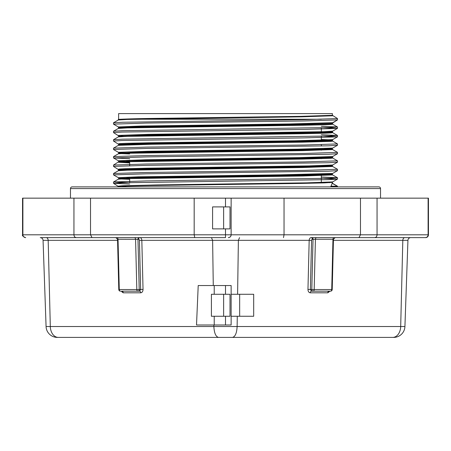 <?xml version="1.0" encoding="UTF-8"?>
<svg xmlns="http://www.w3.org/2000/svg" width="451" height="451" viewBox="0 0 451 451"><rect width="100%" height="100%" fill="white"/><g stroke="black" fill="none" stroke-linecap="round" stroke-linejoin="round"><path stroke-width="0.68" d="M380.531 198.158L380.531 188.574A1.691 1.691 0 0 0 378.84 186.883L72.16 186.883A1.691 1.691 0 0 0 70.469 188.574L70.469 198.158M332.962 239.312L331.722 289.542L332.218 289.525A1.691 1.691 0 0 1 330.527 291.177L311.472 291.177L314.933 291.177L311.472 291.177L310.356 289.486L311.793 289.486A1.691 1.195 90 0 0 312.988 291.177A1.691 1.195 -90 0 0 314.184 289.542L331.722 289.542A1.691 1.195 90 0 1 330.527 291.177M343.887 237.621L425.321 237.621L358.957 237.621L360.479 234.802L360.479 198.158L284.04 198.158L284.04 234.802L428.45 234.802A2.819 2.819 0 0 1 425.631 237.621L425.321 237.621L425.631 237.621M237.282 316.264L237.13 326.524L404.925 326.524L407.935 240.344A2.819 2.819 0 0 1 410.754 237.621M211.406 316.264L211.406 294.277L230.01 294.277L230.01 316.264L211.406 316.264M358.957 237.621L311.167 237.621A1.691 1.195 -90 0 1 312.368 239.312A1.127 0.795 -90 0 0 311.568 240.4L310.356 289.486L307.965 289.429C308.067 291.464 308.839 292.592 310.277 292.812A1.691 1.195 90 0 1 311.472 291.177M211.451 237.621L139.167 237.621L211.451 237.621L212.618 240.344L141.823 240.344L143.035 289.429L140.644 289.486L139.432 240.4A1.127 0.795 90 0 0 138.632 239.312L137.972 239.312A1.691 1.195 90 0 1 139.167 237.621M194.742 237.621L194.178 234.802L225.5 234.802L225.5 237.621L40.246 237.621C41.926 237.79 42.868 238.697 43.065 240.344L48.184 240.344L50.309 326.524A11.275 7.971 90 0 0 58.28 337.404L57.339 337.404A11.275 11.275 0 0 1 46.075 326.524L213.87 326.524L213.847 325.002M321.337 127.757L321.337 131.771M321.337 132.819L321.337 133.316M321.337 136.213L321.337 140.227M321.337 144.67L321.337 146.006M321.337 149.732L321.337 150.228M321.337 157.14L321.337 157.619M321.337 158.188L321.337 158.684M321.337 174.052L321.337 174.531M321.337 175.101L321.337 182.988M129.662 144.269L129.662 144.748M129.662 160.116L129.662 160.612M129.662 161.661L129.662 165.675M129.662 168.573L129.662 169.069M129.662 178.573L129.662 182.587M404.925 326.524A11.275 11.275 0 0 1 393.661 337.404L58.28 337.404M25.679 237.621L25.369 237.621L25.679 237.621C23.993 237.463 23.063 236.521 22.888 234.802L22.55 234.802L22.55 198.158L22.888 198.158L22.888 234.802L73.941 234.802L73.941 198.158L22.888 198.158M330.701 182.136L332.387 182.367L324.252 182.897L301.076 183.427L149.924 185.541L126.748 186.071L118.613 186.883M120.299 186.364L118.354 186.139L121.939 185.767L157.004 184.933L306.843 182.841L332.646 181.911L330.825 186.883M332.387 115.293L332.387 113.596L118.613 113.596L118.613 119.521C115.676 119.301 133.552 118.686 149.918 118.461L301.048 116.347L332.387 115.293L337.495 118.562L304.69 119.622L122.48 122.249L113.505 122.79L113.528 124.155L118.354 126.945L141.152 126.015L290.089 123.929L332.646 122.717L337.495 119.904L304.69 120.958L146.31 123.072L113.505 124.132M332.387 123.749L332.387 123.179L301.042 124.234L149.946 126.348L126.765 126.878L118.613 127.402L118.613 127.977C115.969 127.751 132.921 127.159 149.895 126.917L301.105 124.803C317.183 124.583 335.431 123.963 332.387 123.749L332.646 124.205M330.696 131.399L332.387 131.63L324.258 132.16L301.099 132.69L149.895 134.804C133.096 135.041 115.901 135.638 118.613 135.858L118.613 136.427L149.901 135.373L301.048 133.259C317.656 133.028 335.183 132.425 332.387 132.205L332.646 132.662M332.646 131.173L332.387 132.205M332.387 140.661L332.387 140.086C335.324 140.312 317.346 140.921 301.093 141.146L149.918 143.26L118.613 144.32L118.613 144.889L149.935 143.83L301.071 141.715L332.387 140.661L332.646 141.118L331.068 141.377L302.841 142.178L151.31 144.292L118.354 145.346L113.505 148.159L113.528 149.523L118.354 152.314L147.454 151.265L297.44 149.18L332.646 148.086L332.387 148.542L324.246 149.072L301.059 149.602L126.759 152.246L118.613 152.771L118.613 153.346L149.901 152.286L301.003 150.172L332.387 149.118L332.646 149.574L302.841 150.634L127.396 153.272L118.354 153.802L113.528 156.593L113.505 157.957L129.662 158.69M332.387 148.542L332.387 149.118M330.696 156.768L332.387 156.999C335.403 157.207 317.487 157.833 301.031 158.059L149.873 160.173L126.754 160.703L118.613 161.227L118.613 161.802L149.884 160.742L301.088 158.628C317.758 158.397 335.2 157.788 332.387 157.574L332.646 158.03L331.068 158.29L302.835 159.09L127.396 161.729L118.354 162.259L129.662 162.912M118.354 160.765L145.645 159.755L299.148 157.608L332.646 156.542L332.387 157.574M330.701 165.224L332.387 165.455L324.252 165.985L301.042 166.515L149.957 168.629C133.654 168.854 115.659 169.469 118.613 169.683L118.613 170.258C115.693 170.038 133.575 169.424 149.957 169.198L301.037 167.084L332.387 166.03L332.646 166.487L302.841 167.546L127.396 170.185L118.354 170.715L113.528 173.505L113.528 174.892L118.354 177.677L138.254 176.815L280.883 174.802L332.646 173.455L332.387 173.917L301.093 174.971L149.895 177.085L126.748 177.615L118.613 178.139L118.613 178.714L149.895 177.655L301.093 175.54L332.387 174.486L332.646 174.943L302.824 176.003L127.396 178.641L118.354 179.171L113.505 181.984L129.662 182.723M120.299 169.452L118.354 169.226L119.6 168.995L124.916 168.725L146.891 168.189L308.958 165.889L332.646 164.998L332.387 166.03M330.696 173.68L332.387 173.917L332.387 174.486M329.935 131.917L324.359 131.675M121.065 136.146L126.641 136.388M321.337 139.472L330.701 139.855M324.37 140.131L321.337 140.041M121.065 144.602L126.635 144.844M329.935 148.83L324.376 148.593M120.304 145.121L118.613 144.889L118.354 145.346M329.929 157.286L324.365 157.044M129.662 153.96L120.299 153.577M121.065 161.514L129.662 161.847M329.935 165.742L324.376 165.506M129.662 162.416L118.613 161.802L113.528 165.049L113.528 166.436L118.613 169.683M329.935 174.199L324.354 173.956M126.618 178.664L129.662 178.759M329.923 182.655L324.37 182.413M129.662 179.329L120.293 178.946M129.662 178.28L126.646 178.184M120.304 177.908L118.354 177.677M129.662 161.368L126.63 161.272M120.299 160.996L118.354 160.77L113.528 157.98M120.299 144.083L118.354 143.858L119.938 143.598L125.649 143.328L148.227 142.798L294.937 140.763L332.646 139.63L337.472 136.839L304.69 137.871L122.029 140.515L113.505 141.045L118.613 144.32M118.354 135.401L148.114 134.342L323.609 131.703L332.646 131.168L337.472 128.383L304.69 129.414L122.029 132.058L113.505 132.588L118.613 135.858M324.077 127.689L337.472 128.383M324.077 136.146L337.472 136.839M330.696 140.892L332.646 141.118L337.472 143.908L337.495 145.273L328.52 145.814L146.31 148.441L113.505 149.501M330.701 149.349L332.646 149.574L337.472 152.365L337.495 153.729L328.52 154.27L146.31 156.897L113.505 157.957M330.701 157.805L332.646 158.03L337.472 160.821L337.495 162.185L328.52 162.726L146.31 165.354L113.505 166.413M332.646 166.487L337.472 169.277L337.495 170.641L328.52 171.183L146.31 173.81L113.505 174.87M324.077 178.427L337.495 179.098L328.52 179.639L122.029 182.796L113.528 183.348L129.662 184.059M115.851 237.621L117.542 239.272L118.782 289.525A1.691 1.691 0 0 0 120.473 291.177A1.691 1.195 -90 0 1 119.278 289.542L136.816 289.542A1.691 1.195 90 0 0 138.012 291.177A1.691 1.195 -90 0 0 139.207 289.486L140.644 289.486L139.528 291.177L121.99 291.177A1.691 1.195 90 0 1 123.185 292.812L140.723 292.812C142.161 292.592 142.933 291.464 143.035 289.429M333.492 237.621L395.048 237.621M239.549 237.621L238.382 240.344L237.598 294.277M213.272 285.539L212.618 240.344L309.177 240.344A2.819 1.996 90 0 1 311.167 237.621M239.661 316.264L239.661 294.277L253.688 294.277L253.688 316.264L231.137 316.264M239.661 294.277L231.137 294.277M92.043 237.621L90.521 234.802L194.178 234.802L194.178 198.158L231.137 198.158L231.137 234.802L284.04 234.802L283.482 237.621M212.584 206.896L212.584 228.882L223.623 228.882L223.623 206.896L212.584 206.896M425.321 237.621C427.007 237.463 427.937 236.521 428.112 234.802L428.112 198.158L360.479 198.158M428.45 234.802L428.45 198.158L428.112 198.158M374.634 237.621C376.1 237.463 376.906 236.521 377.059 234.802L377.059 198.158M76.366 237.621C74.9 237.463 74.094 236.521 73.941 234.802L90.521 234.802L90.521 198.158L73.941 198.158M194.178 198.158L90.521 198.158M231.137 198.158L284.04 198.158M214.225 294.277L214.225 285.539L198.215 285.539L196.512 325.002L214.225 325.002L214.225 316.264M383.756 337.404L392.72 337.404A11.275 7.971 -90 0 0 400.691 326.524L402.816 240.344L333.43 240.344M232.468 337.404C235.208 336.745 236.764 333.12 237.13 326.524L213.87 326.524C214.236 333.12 215.792 336.745 218.532 337.404M337.495 119.904L337.495 118.562M321.337 126.286L337.472 126.996L328.971 127.548L122.48 130.705L113.528 131.224L113.505 132.588M321.337 134.742L337.472 135.452L328.971 136.005L122.48 139.162L113.528 139.68L113.505 141.045M337.495 143.931L304.69 144.991L146.31 147.105L113.528 148.137M337.495 152.387L304.69 153.447L146.31 155.561L113.528 156.593M337.495 160.844L304.69 161.903L146.31 164.017L113.528 165.049M337.495 169.3L304.69 170.36L146.31 172.474L113.528 173.505M321.337 177.023L337.472 177.733L328.971 178.286L146.31 180.93L113.528 181.962M332.646 183.399L337.472 186.19L337.495 186.883M332.669 115.783L301.674 116.832L127.283 119.453L118.354 119.983L113.528 122.768M330.696 123.98L332.646 124.211L331.068 124.465L325.374 124.735L302.841 125.265L127.396 127.904L118.354 128.439L113.528 131.224M321.337 132.064L324.359 132.16M330.696 132.436L332.646 132.667L331.068 132.921L325.374 133.192L302.841 133.721L127.396 136.36L118.354 136.89L113.528 139.68M321.337 157.433L324.37 157.529M321.337 174.345L324.376 174.436M330.707 174.717L332.646 174.943L337.472 177.733M321.337 182.802L324.382 182.892M332.308 183.427L337.495 186.212L330.825 186.212M223.623 206.896L230.01 206.896L230.01 228.882L223.623 228.882M225.5 294.277L225.5 285.539L231.137 285.539L231.137 325.002L214.225 325.002M225.5 285.539L214.225 285.539M228.319 237.621C230.021 237.44 230.957 236.504 231.137 234.802A2.819 2.819 0 0 1 228.319 237.621A2.819 2.819 0 0 0 231.137 234.802L225.5 234.802L225.5 228.882M311.833 237.621A1.691 1.195 -90 0 1 313.028 239.312L311.793 289.486L314.184 289.542L315.424 239.255L312.368 239.312M118.782 289.525L119.278 289.542L118.038 239.312M134.381 237.621A1.691 1.195 90 0 1 135.576 239.255L136.816 289.542L139.207 289.486L137.972 239.312L118.038 239.255A1.691 1.195 -90 0 0 116.843 237.621M380.531 188.574L70.469 188.574M404.806 237.621A2.819 1.996 -90 0 0 402.816 240.344L407.935 240.344M135.362 119.233L321.337 119.233M138.632 239.312A1.691 1.195 90 0 1 139.833 237.621A2.819 1.996 -90 0 1 141.823 240.344L139.432 240.4M225.5 198.158L225.5 206.896M329.005 291.177L329.005 291.177A1.691 1.195 -90 0 0 327.815 292.812L329.901 291.177M327.815 292.812L310.277 292.812M307.965 289.429L309.177 240.344L311.568 240.4M121.099 291.177L123.185 292.812M117.57 240.344L48.184 240.344A2.819 1.996 -90 0 0 46.194 237.621M332.669 183.427L332.387 182.937M225.5 325.002L225.5 316.264M223.623 316.264L223.623 294.277M334.157 237.621A1.691 1.195 90 0 0 332.962 239.255L315.424 239.255A1.691 1.195 -90 0 1 316.619 237.621M139.528 291.177A1.691 1.195 -90 0 1 140.723 292.812M118.613 186.601L113.528 183.348M332.646 181.911L337.472 179.12M332.646 173.449L337.472 170.664M332.646 164.998L337.472 162.208M332.646 156.542L337.472 153.752M332.646 148.08L337.472 145.295M332.387 123.179L337.472 119.927M118.613 178.139L118.354 177.683M118.613 161.227L118.354 160.77M118.613 152.771L118.354 152.314M332.387 140.086L332.646 139.63M118.613 127.402L118.354 126.945M46.075 326.524L43.065 240.344M337.495 127.019L337.495 128.36M337.495 135.475L337.495 136.816M337.495 177.756L337.495 179.098M113.505 181.984L113.505 183.326M332.646 124.211L337.472 126.996M332.646 132.667L337.472 135.452M118.613 119.521L118.354 119.977M118.613 127.977L118.354 128.434M118.613 136.433L118.354 136.89M118.613 153.346L118.354 153.802M118.613 170.258L118.354 170.715M118.613 178.714L118.354 179.171M22.55 234.802C21.952 235.433 22.894 236.375 25.369 237.621M332.218 289.525L333.458 239.272L335.149 237.621"/></g></svg>
